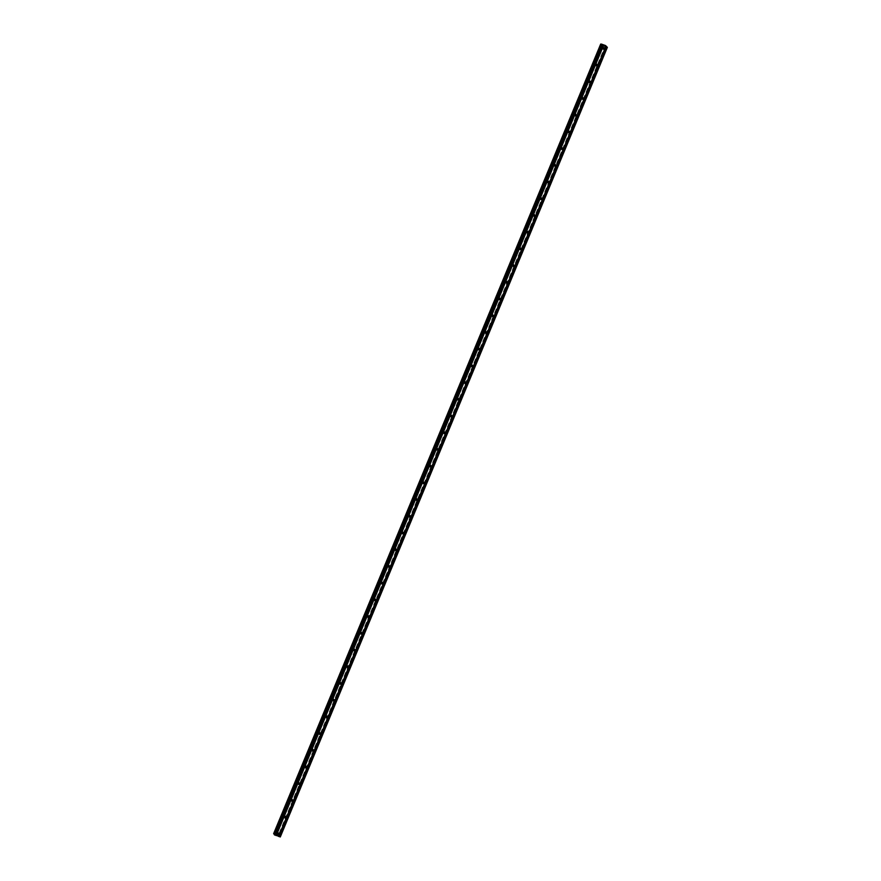 <?xml version="1.0" encoding="UTF-8"?>
<svg xmlns="http://www.w3.org/2000/svg" width="881" height="881" viewBox="0 0 881 881"><rect width="100%" height="100%" fill="white"/><g stroke="black" fill="none" stroke-linecap="round" stroke-linejoin="round"><path stroke-width="0.66" stroke-dasharray="4.41 3.3" d="M603.595 47.772A0.749 0.705 146.6 0 0 602.89 46.748A0.749 0.705 146.6 0 0 602.329 47.882A0.749 0.705 146.6 0 0 602.978 48.18M596.679 64.489A0.749 0.705 146.6 0 0 595.963 63.465A0.749 0.705 146.6 0 0 595.402 64.588A0.749 0.705 146.6 0 0 596.063 64.897M589.752 81.195A0.749 0.705 146.6 0 0 589.048 80.171A0.749 0.705 146.6 0 0 588.486 81.294A0.749 0.705 146.6 0 0 589.136 81.603M582.837 97.912A0.749 0.705 146.6 0 0 582.121 96.888A0.749 0.705 146.6 0 0 581.559 98.011A0.749 0.705 146.6 0 0 582.209 98.32M575.91 114.618A0.749 0.705 146.6 0 0 575.205 113.594A0.749 0.705 146.6 0 0 574.643 114.717A0.749 0.705 146.6 0 0 575.293 115.026M568.983 131.335A0.749 0.705 146.6 0 0 568.278 130.311A0.749 0.705 146.6 0 0 567.716 131.434A0.749 0.705 146.6 0 0 568.366 131.743M562.067 148.041A0.749 0.705 146.6 0 0 561.362 147.017A0.749 0.705 146.6 0 0 560.79 148.14A0.749 0.705 146.6 0 0 561.45 148.449M555.14 164.758A0.749 0.705 146.6 0 0 554.435 163.734A0.749 0.705 146.6 0 0 553.874 164.857A0.749 0.705 146.6 0 0 554.523 165.165M548.224 181.464A0.749 0.705 146.6 0 0 547.508 180.44A0.749 0.705 146.6 0 0 546.947 181.563A0.749 0.705 146.6 0 0 547.608 181.871M541.297 198.181A0.749 0.705 146.6 0 0 540.593 197.157A0.749 0.705 146.6 0 0 540.031 198.28A0.749 0.705 146.6 0 0 540.681 198.588M534.382 214.887A0.749 0.705 146.6 0 0 533.666 213.863A0.749 0.705 146.6 0 0 533.104 214.986A0.749 0.705 146.6 0 0 533.765 215.294M527.455 231.593A0.749 0.705 146.6 0 0 526.75 230.569A0.749 0.705 146.6 0 0 526.188 231.703A0.749 0.705 146.6 0 0 526.838 232M520.539 248.31A0.749 0.705 146.6 0 0 519.823 247.286A0.749 0.705 146.6 0 0 519.261 248.409A0.749 0.705 146.6 0 0 519.911 248.717M513.612 265.016A0.749 0.705 146.6 0 0 512.907 263.992A0.749 0.705 146.6 0 0 512.335 265.126A0.749 0.705 146.6 0 0 512.995 265.423M506.685 281.733A0.749 0.705 146.6 0 0 505.98 280.709A0.749 0.705 146.6 0 0 505.419 281.832A0.749 0.705 146.6 0 0 506.068 282.14M499.769 298.439A0.749 0.705 146.6 0 0 499.064 297.415A0.749 0.705 146.6 0 0 498.492 298.549A0.749 0.705 146.6 0 0 499.153 298.846M492.842 315.156A0.749 0.705 146.6 0 0 492.138 314.132A0.749 0.705 146.6 0 0 491.576 315.255A0.749 0.705 146.6 0 0 492.226 315.563M485.927 331.862A0.749 0.705 146.6 0 0 485.211 330.838A0.749 0.705 146.6 0 0 484.649 331.972A0.749 0.705 146.6 0 0 485.31 332.269M479 348.579A0.749 0.705 146.6 0 0 478.295 347.555A0.749 0.705 146.6 0 0 477.733 348.678A0.749 0.705 146.6 0 0 478.383 348.986M472.084 365.285A0.749 0.705 146.6 0 0 471.368 364.26A0.749 0.705 146.6 0 0 470.806 365.384A0.749 0.705 146.6 0 0 471.467 365.692M465.157 382.002A0.749 0.705 146.6 0 0 464.452 380.977A0.749 0.705 146.6 0 0 463.891 382.101A0.749 0.705 146.6 0 0 464.54 382.409M458.241 398.708A0.749 0.705 146.6 0 0 457.525 397.683A0.749 0.705 146.6 0 0 456.964 398.807A0.749 0.705 146.6 0 0 457.613 399.115M451.314 415.425A0.749 0.705 146.6 0 0 450.609 414.4A0.749 0.705 146.6 0 0 450.037 415.524A0.749 0.705 146.6 0 0 450.698 415.832M444.387 432.13A0.749 0.705 146.6 0 0 443.683 431.106A0.749 0.705 146.6 0 0 443.121 432.23A0.749 0.705 146.6 0 0 443.771 432.538M437.472 448.847A0.749 0.705 146.6 0 0 436.767 447.823A0.749 0.705 146.6 0 0 436.194 448.947A0.749 0.705 146.6 0 0 436.855 449.255M430.545 465.553A0.749 0.705 146.6 0 0 429.84 464.529A0.749 0.705 146.6 0 0 429.278 465.653A0.749 0.705 146.6 0 0 429.928 465.961M423.629 482.27A0.749 0.705 146.6 0 0 422.913 481.246A0.749 0.705 146.6 0 0 422.351 482.37A0.749 0.705 146.6 0 0 423.012 482.678M416.702 498.976A0.749 0.705 146.6 0 0 415.997 497.952A0.749 0.705 146.6 0 0 415.436 499.075A0.749 0.705 146.6 0 0 416.085 499.384M409.786 515.682A0.749 0.705 146.6 0 0 409.07 514.658A0.749 0.705 146.6 0 0 408.509 515.792A0.749 0.705 146.6 0 0 409.169 516.09M402.859 532.399A0.749 0.705 146.6 0 0 402.154 531.375A0.749 0.705 146.6 0 0 401.593 532.498A0.749 0.705 146.6 0 0 402.243 532.807M395.943 549.105A0.749 0.705 146.6 0 0 395.228 548.081A0.749 0.705 146.6 0 0 394.666 549.215A0.749 0.705 146.6 0 0 395.316 549.513M389.017 565.822A0.749 0.705 146.6 0 0 388.312 564.798A0.749 0.705 146.6 0 0 387.739 565.921A0.749 0.705 146.6 0 0 388.4 566.23M382.09 582.528A0.749 0.705 146.6 0 0 381.385 581.504A0.749 0.705 146.6 0 0 380.823 582.638A0.749 0.705 146.6 0 0 381.473 582.936M375.174 599.245A0.749 0.705 146.6 0 0 374.469 598.221A0.749 0.705 146.6 0 0 373.896 599.344A0.749 0.705 146.6 0 0 374.557 599.653M368.247 615.951A0.749 0.705 146.6 0 0 367.542 614.927A0.749 0.705 146.6 0 0 366.981 616.061A0.749 0.705 146.6 0 0 367.63 616.359M361.331 632.668A0.749 0.705 146.6 0 0 360.615 631.644A0.749 0.705 146.6 0 0 360.054 632.767A0.749 0.705 146.6 0 0 360.714 633.076M354.404 649.374A0.749 0.705 146.6 0 0 353.699 648.35A0.749 0.705 146.6 0 0 353.138 649.473A0.749 0.705 146.6 0 0 353.788 649.782M347.488 666.091A0.749 0.705 146.6 0 0 346.773 665.067A0.749 0.705 146.6 0 0 346.211 666.19A0.749 0.705 146.6 0 0 346.872 666.499M340.562 682.797A0.749 0.705 146.6 0 0 339.857 681.773A0.749 0.705 146.6 0 0 339.295 682.896A0.749 0.705 146.6 0 0 339.945 683.204M333.646 699.514A0.749 0.705 146.6 0 0 332.93 698.49A0.749 0.705 146.6 0 0 332.368 699.613A0.749 0.705 146.6 0 0 333.018 699.921M326.719 716.22A0.749 0.705 146.6 0 0 326.014 715.196A0.749 0.705 146.6 0 0 325.441 716.319A0.749 0.705 146.6 0 0 326.102 716.627M319.792 732.937A0.749 0.705 146.6 0 0 319.087 731.913A0.749 0.705 146.6 0 0 318.526 733.036A0.749 0.705 146.6 0 0 319.175 733.344M312.876 749.643A0.749 0.705 146.6 0 0 312.171 748.619A0.749 0.705 146.6 0 0 311.599 749.742A0.749 0.705 146.6 0 0 312.259 750.05M305.949 766.36A0.749 0.705 146.6 0 0 305.244 765.336A0.749 0.705 146.6 0 0 304.683 766.459A0.749 0.705 146.6 0 0 305.333 766.767M299.033 783.066A0.749 0.705 146.6 0 0 298.318 782.042A0.749 0.705 146.6 0 0 297.756 783.165A0.749 0.705 146.6 0 0 298.417 783.473M292.107 799.772A0.749 0.705 146.6 0 0 291.402 798.759A0.749 0.705 146.6 0 0 290.84 799.882A0.749 0.705 146.6 0 0 291.49 800.179M285.191 816.489A0.749 0.705 146.6 0 0 284.475 815.465A0.749 0.705 146.6 0 0 283.913 816.588A0.749 0.705 146.6 0 0 284.574 816.896M278.264 833.195A0.749 0.705 146.6 0 0 277.559 832.171A0.749 0.705 146.6 0 0 276.997 833.305A0.749 0.705 146.6 0 0 277.647 833.602M603.881 45.691L603.056 45.151M603.694 45.394L603.144 45.206M604.983 46.076L604.245 45.823M277.537 835.32L276.986 835.122L277.537 835.32M277.713 835.595L277.163 835.397L277.713 835.595M601.382 45.03L274.299 834.637L275.048 834.659L274.476 834.175M600.721 44.05L273.65 833.657L278.319 835.078L280.301 836.95M605.908 46.286L278.87 835.827L605.93 46.33M605.555 45.592L278.495 835.188M605.379 45.482L278.319 835.078M601.47 44.094L274.409 833.69M601.36 44.138L274.31 833.723L601.349 44.138M601.668 45.052L274.729 834.34M601.745 45.052L274.795 834.384M607.218 47.122L280.147 836.73M607.141 47.067L280.081 836.675M606.084 46.495L279.024 836.091M606.007 46.44L278.947 836.047M278.814 835.827L605.886 46.253M606.249 46.583L279.321 835.849M606.304 46.616L279.387 835.871M606.469 46.704L279.563 835.882M606.568 46.142L279.497 835.739M606.513 46.098L279.442 835.706M606.238 45.955L279.178 835.551M606.161 45.911L279.09 835.518M605.5 45.537L278.44 835.144M600.974 44.083L273.903 833.679M600.908 44.061L273.848 833.668M601.811 45.063L274.85 834.406M601.899 45.063L274.916 834.461M602.119 45.074L275.048 834.659M602.329 47.882L603 48.907M595.402 64.588L596.085 65.612M588.486 81.294L589.158 82.329M581.559 98.011L582.242 99.035M574.643 114.717L575.315 115.752M567.716 131.434L568.388 132.458M560.79 148.14L561.472 149.175M553.874 164.857L554.545 165.881M546.947 181.563L547.63 182.598M540.031 198.28L540.703 199.304M533.104 214.986L533.787 216.021M526.188 231.703L526.86 232.727M519.261 248.409L519.944 249.433M512.335 265.126L513.017 266.15M505.419 281.832L506.09 282.856M498.492 298.549L499.175 299.573M491.576 315.255L492.248 316.279M484.649 331.972L485.332 332.996M477.733 348.678L478.405 349.702M470.806 365.384L471.489 366.419M463.891 382.101L464.562 383.125M456.964 398.807L457.646 399.842M450.037 415.524L450.72 416.548M443.121 432.23L443.793 433.265M436.194 448.947L436.877 449.971M429.278 465.653L429.95 466.688M422.351 482.37L423.034 483.394M415.436 499.075L416.107 500.111M408.509 515.792L409.191 516.817M401.593 532.498L402.265 533.523M394.666 549.215L395.349 550.24M387.739 565.921L388.422 566.946M380.823 582.638L381.495 583.663M373.896 599.344L374.579 600.368M366.981 616.061L367.652 617.085M360.054 632.767L360.736 633.791M353.138 649.473L353.81 650.508M346.211 666.19L346.894 667.214M339.295 682.896L339.967 683.931M332.368 699.613L333.051 700.637M325.441 716.319L326.124 717.354M318.526 733.036L319.197 734.06M311.599 749.742L312.281 750.777M304.683 766.459L305.355 767.483M297.756 783.165L298.439 784.2M290.84 799.882L291.512 800.906M283.913 816.588L284.596 817.612M276.997 833.305L277.669 834.329M278.242 832.479L278.925 833.503M285.169 815.762L285.84 816.797M292.085 799.056L292.767 800.08M299.011 782.339L299.683 783.374M305.927 765.633L306.61 766.657M312.854 748.927L313.526 749.951M319.77 732.21L320.453 733.234M326.697 715.504L327.369 716.528M333.613 698.787L334.295 699.811M340.54 682.081L341.222 683.105M347.466 665.364L348.138 666.388M354.382 648.658L355.065 649.682M361.309 631.941L361.981 632.976M368.225 615.235L368.908 616.26M375.152 598.518L375.824 599.554M382.068 581.812L382.75 582.837M388.995 565.095L389.666 566.131M395.91 548.389L396.593 549.414M402.837 531.672L403.52 532.708M409.764 514.967L410.436 515.991M416.68 498.25L417.363 499.285M423.607 481.544L424.279 482.568M430.523 464.838L431.205 465.862M437.45 448.121L438.121 449.145M444.365 431.415L445.048 432.439M451.292 414.698L451.964 415.722M458.219 397.992L458.891 399.016M465.135 381.275L465.818 382.299M472.062 364.569L472.734 365.593M478.978 347.852L479.66 348.887M485.905 331.146L486.576 332.17M492.82 314.429L493.503 315.464M499.747 297.723L500.419 298.747M506.663 281.006L507.346 282.041M513.59 264.3L514.262 265.324M520.517 247.583L521.189 248.618M527.433 230.877L528.115 231.901M534.36 214.16L535.031 215.195M541.275 197.454L541.958 198.478M548.202 180.748L548.874 181.772M555.118 164.031L555.801 165.055M562.045 147.325L562.717 148.349M568.961 130.608L569.644 131.632M575.888 113.902L576.559 114.926M582.815 97.185L583.486 98.209M589.73 80.479L590.413 81.504M596.657 63.762L597.329 64.798M603.573 47.056L604.256 48.081M605.974 46.208L278.914 835.805"/><path stroke-width="1.32" d="M602.978 48.18A0.749 0.705 146.6 0 0 603.595 47.772M604.311 48.73A0.749 0.705 -33.4 0 1 603 48.907A0.749 0.705 -33.4 0 1 603.562 47.783A0.749 0.705 -33.4 0 1 604.311 48.73M596.063 64.897A0.749 0.705 146.6 0 0 596.679 64.489M597.384 65.447A0.749 0.705 -33.4 0 1 596.085 65.612A0.749 0.705 -33.4 0 1 596.646 64.489A0.749 0.705 -33.4 0 1 597.384 65.447M589.136 81.603A0.749 0.705 146.6 0 0 589.752 81.195M590.468 82.153A0.749 0.705 -33.4 0 1 589.158 82.329A0.749 0.705 -33.4 0 1 589.719 81.206A0.749 0.705 -33.4 0 1 590.468 82.153M582.209 98.32A0.749 0.705 146.6 0 0 582.837 97.912M583.541 98.87A0.749 0.705 -33.4 0 1 582.242 99.035A0.749 0.705 -33.4 0 1 582.804 97.912A0.749 0.705 -33.4 0 1 583.541 98.87M575.293 115.026A0.749 0.705 146.6 0 0 575.91 114.618M576.626 115.576A0.749 0.705 -33.4 0 1 575.315 115.752A0.749 0.705 -33.4 0 1 575.877 114.618A0.749 0.705 -33.4 0 1 576.626 115.576M568.366 131.743A0.749 0.705 146.6 0 0 568.983 131.335M569.699 132.293A0.749 0.705 -33.4 0 1 568.388 132.458A0.749 0.705 -33.4 0 1 568.961 131.335A0.749 0.705 -33.4 0 1 569.699 132.293M561.45 148.449A0.749 0.705 146.6 0 0 562.067 148.041M562.772 148.999A0.749 0.705 -33.4 0 1 561.472 149.175A0.749 0.705 -33.4 0 1 562.034 148.041A0.749 0.705 -33.4 0 1 562.772 148.999M554.523 165.165A0.749 0.705 146.6 0 0 555.14 164.758M555.856 165.716A0.749 0.705 -33.4 0 1 554.545 165.881A0.749 0.705 -33.4 0 1 555.118 164.758A0.749 0.705 -33.4 0 1 555.856 165.716M547.608 181.871A0.749 0.705 146.6 0 0 548.224 181.464M548.929 182.422A0.749 0.705 -33.4 0 1 547.63 182.598A0.749 0.705 -33.4 0 1 548.191 181.464A0.749 0.705 -33.4 0 1 548.929 182.422M540.681 198.588A0.749 0.705 146.6 0 0 541.297 198.181M542.013 199.139A0.749 0.705 -33.4 0 1 540.703 199.304A0.749 0.705 -33.4 0 1 541.264 198.181A0.749 0.705 -33.4 0 1 542.013 199.139M533.765 215.294A0.749 0.705 146.6 0 0 534.382 214.887M535.086 215.845A0.749 0.705 -33.4 0 1 533.787 216.021A0.749 0.705 -33.4 0 1 534.349 214.887A0.749 0.705 -33.4 0 1 535.086 215.845M526.838 232A0.749 0.705 146.6 0 0 527.455 231.593M528.171 232.551A0.749 0.705 -33.4 0 1 526.86 232.727A0.749 0.705 -33.4 0 1 527.422 231.604A0.749 0.705 -33.4 0 1 528.171 232.551M519.911 248.717A0.749 0.705 146.6 0 0 520.539 248.31M521.244 249.268A0.749 0.705 -33.4 0 1 519.944 249.433A0.749 0.705 -33.4 0 1 520.506 248.31A0.749 0.705 -33.4 0 1 521.244 249.268M512.995 265.423A0.749 0.705 146.6 0 0 513.612 265.016M514.328 265.974A0.749 0.705 -33.4 0 1 513.017 266.15A0.749 0.705 -33.4 0 1 513.579 265.027A0.749 0.705 -33.4 0 1 514.328 265.974M506.068 282.14A0.749 0.705 146.6 0 0 506.685 281.733M507.401 282.691A0.749 0.705 -33.4 0 1 506.09 282.856A0.749 0.705 -33.4 0 1 506.663 281.733A0.749 0.705 -33.4 0 1 507.401 282.691M499.153 298.846A0.749 0.705 146.6 0 0 499.769 298.439M500.474 299.397A0.749 0.705 -33.4 0 1 499.175 299.573A0.749 0.705 -33.4 0 1 499.736 298.45A0.749 0.705 -33.4 0 1 500.474 299.397M492.226 315.563A0.749 0.705 146.6 0 0 492.842 315.156M493.558 316.114A0.749 0.705 -33.4 0 1 492.248 316.279A0.749 0.705 -33.4 0 1 492.82 315.156A0.749 0.705 -33.4 0 1 493.558 316.114M485.31 332.269A0.749 0.705 146.6 0 0 485.927 331.862M486.631 332.82A0.749 0.705 -33.4 0 1 485.332 332.996A0.749 0.705 -33.4 0 1 485.894 331.873A0.749 0.705 -33.4 0 1 486.631 332.82M478.383 348.986A0.749 0.705 146.6 0 0 479 348.579M479.716 349.537A0.749 0.705 -33.4 0 1 478.405 349.702A0.749 0.705 -33.4 0 1 478.967 348.579A0.749 0.705 -33.4 0 1 479.716 349.537M471.467 365.692A0.749 0.705 146.6 0 0 472.084 365.285M472.789 366.243A0.749 0.705 -33.4 0 1 471.489 366.419A0.749 0.705 -33.4 0 1 472.051 365.296A0.749 0.705 -33.4 0 1 472.789 366.243M464.54 382.409A0.749 0.705 146.6 0 0 465.157 382.002M465.873 382.96A0.749 0.705 -33.4 0 1 464.562 383.125A0.749 0.705 -33.4 0 1 465.124 382.002A0.749 0.705 -33.4 0 1 465.873 382.96M457.613 399.115A0.749 0.705 146.6 0 0 458.241 398.708M458.946 399.666A0.749 0.705 -33.4 0 1 457.646 399.842A0.749 0.705 -33.4 0 1 458.208 398.708A0.749 0.705 -33.4 0 1 458.946 399.666M450.698 415.832A0.749 0.705 146.6 0 0 451.314 415.425M452.019 416.383A0.749 0.705 -33.4 0 1 450.72 416.548A0.749 0.705 -33.4 0 1 451.281 415.425A0.749 0.705 -33.4 0 1 452.019 416.383M443.771 432.538A0.749 0.705 146.6 0 0 444.387 432.13M445.103 433.089A0.749 0.705 -33.4 0 1 443.793 433.265A0.749 0.705 -33.4 0 1 444.365 432.13A0.749 0.705 -33.4 0 1 445.103 433.089M436.855 449.255A0.749 0.705 146.6 0 0 437.472 448.847M438.176 449.806A0.749 0.705 -33.4 0 1 436.877 449.971A0.749 0.705 -33.4 0 1 437.439 448.847A0.749 0.705 -33.4 0 1 438.176 449.806M429.928 465.961A0.749 0.705 146.6 0 0 430.545 465.553M431.261 466.512A0.749 0.705 -33.4 0 1 429.95 466.688A0.749 0.705 -33.4 0 1 430.523 465.553A0.749 0.705 -33.4 0 1 431.261 466.512M423.012 482.678A0.749 0.705 146.6 0 0 423.629 482.27M424.334 483.229A0.749 0.705 -33.4 0 1 423.034 483.394A0.749 0.705 -33.4 0 1 423.596 482.27A0.749 0.705 -33.4 0 1 424.334 483.229M416.085 499.384A0.749 0.705 146.6 0 0 416.702 498.976M417.418 499.934A0.749 0.705 -33.4 0 1 416.107 500.111A0.749 0.705 -33.4 0 1 416.669 498.976A0.749 0.705 -33.4 0 1 417.418 499.934M409.169 516.09A0.749 0.705 146.6 0 0 409.786 515.682M410.491 516.64A0.749 0.705 -33.4 0 1 409.191 516.817A0.749 0.705 -33.4 0 1 409.753 515.693A0.749 0.705 -33.4 0 1 410.491 516.64M402.243 532.807A0.749 0.705 146.6 0 0 402.859 532.399M403.575 533.357A0.749 0.705 -33.4 0 1 402.265 533.523A0.749 0.705 -33.4 0 1 402.826 532.399A0.749 0.705 -33.4 0 1 403.575 533.357M395.316 549.513A0.749 0.705 146.6 0 0 395.943 549.105M396.648 550.063A0.749 0.705 -33.4 0 1 395.349 550.24A0.749 0.705 -33.4 0 1 395.91 549.116A0.749 0.705 -33.4 0 1 396.648 550.063M388.4 566.23A0.749 0.705 146.6 0 0 389.017 565.822M389.721 566.78A0.749 0.705 -33.4 0 1 388.422 566.946A0.749 0.705 -33.4 0 1 388.984 565.822A0.749 0.705 -33.4 0 1 389.721 566.78M381.473 582.936A0.749 0.705 146.6 0 0 382.09 582.528M382.806 583.486A0.749 0.705 -33.4 0 1 381.495 583.663A0.749 0.705 -33.4 0 1 382.068 582.539A0.749 0.705 -33.4 0 1 382.806 583.486M374.557 599.653A0.749 0.705 146.6 0 0 375.174 599.245M375.879 600.203A0.749 0.705 -33.4 0 1 374.579 600.368A0.749 0.705 -33.4 0 1 375.141 599.245A0.749 0.705 -33.4 0 1 375.879 600.203M367.63 616.359A0.749 0.705 146.6 0 0 368.247 615.951M368.963 616.909A0.749 0.705 -33.4 0 1 367.652 617.085A0.749 0.705 -33.4 0 1 368.214 615.962A0.749 0.705 -33.4 0 1 368.963 616.909M360.714 633.076A0.749 0.705 146.6 0 0 361.331 632.668M362.036 633.626A0.749 0.705 -33.4 0 1 360.736 633.791A0.749 0.705 -33.4 0 1 361.298 632.668A0.749 0.705 -33.4 0 1 362.036 633.626M353.788 649.782A0.749 0.705 146.6 0 0 354.404 649.374M355.12 650.332A0.749 0.705 -33.4 0 1 353.81 650.508A0.749 0.705 -33.4 0 1 354.371 649.385A0.749 0.705 -33.4 0 1 355.12 650.332M346.872 666.499A0.749 0.705 146.6 0 0 347.488 666.091M348.193 667.049A0.749 0.705 -33.4 0 1 346.894 667.214A0.749 0.705 -33.4 0 1 347.455 666.091A0.749 0.705 -33.4 0 1 348.193 667.049M339.945 683.204A0.749 0.705 146.6 0 0 340.562 682.797M341.277 683.755A0.749 0.705 -33.4 0 1 339.967 683.931A0.749 0.705 -33.4 0 1 340.529 682.797A0.749 0.705 -33.4 0 1 341.277 683.755M333.018 699.921A0.749 0.705 146.6 0 0 333.646 699.514M334.351 700.472A0.749 0.705 -33.4 0 1 333.051 700.637A0.749 0.705 -33.4 0 1 333.613 699.514A0.749 0.705 -33.4 0 1 334.351 700.472M326.102 716.627A0.749 0.705 146.6 0 0 326.719 716.22M327.424 717.178A0.749 0.705 -33.4 0 1 326.124 717.354A0.749 0.705 -33.4 0 1 326.686 716.22A0.749 0.705 -33.4 0 1 327.424 717.178M319.175 733.344A0.749 0.705 146.6 0 0 319.792 732.937M320.508 733.895A0.749 0.705 -33.4 0 1 319.197 734.06A0.749 0.705 -33.4 0 1 319.77 732.937A0.749 0.705 -33.4 0 1 320.508 733.895M312.259 750.05A0.749 0.705 146.6 0 0 312.876 749.643M313.581 750.601A0.749 0.705 -33.4 0 1 312.281 750.777A0.749 0.705 -33.4 0 1 312.843 749.643A0.749 0.705 -33.4 0 1 313.581 750.601M305.333 766.767A0.749 0.705 146.6 0 0 305.949 766.36M306.665 767.318A0.749 0.705 -33.4 0 1 305.355 767.483A0.749 0.705 -33.4 0 1 305.916 766.36A0.749 0.705 -33.4 0 1 306.665 767.318M298.417 783.473A0.749 0.705 146.6 0 0 299.033 783.066M299.738 784.024A0.749 0.705 -33.4 0 1 298.439 784.2A0.749 0.705 -33.4 0 1 299 783.066A0.749 0.705 -33.4 0 1 299.738 784.024M291.49 800.179A0.749 0.705 146.6 0 0 292.107 799.772M292.822 800.741A0.749 0.705 -33.4 0 1 291.512 800.906A0.749 0.705 -33.4 0 1 292.074 799.783A0.749 0.705 -33.4 0 1 292.822 800.741M284.574 816.896A0.749 0.705 146.6 0 0 285.191 816.489M285.896 817.447A0.749 0.705 -33.4 0 1 284.596 817.612A0.749 0.705 -33.4 0 1 285.158 816.489A0.749 0.705 -33.4 0 1 285.896 817.447M277.647 833.602A0.749 0.705 146.6 0 0 278.264 833.195M278.98 834.153A0.749 0.705 -33.4 0 1 277.669 834.329A0.749 0.705 -33.4 0 1 278.231 833.206A0.749 0.705 -33.4 0 1 278.98 834.153M603.144 45.195L603.694 45.394M603.672 45.372L603.056 45.151L603.672 45.372M603.881 45.691L603.056 45.151M604.245 45.823L604.983 46.076M601.987 44.865L600.787 44.193L601.47 44.094L605.5 45.537L607.361 47.343L601.899 45.063M274.299 834.637L280.301 836.95L607.361 47.343M274.288 834.637L601.349 45.052L274.288 834.637M273.639 833.657L600.699 44.05L273.639 833.657L274.476 834.175M605.654 46.814L278.594 836.421M603.331 45.988L276.271 835.595M605.743 46.825L278.671 836.421M605.996 46.913L278.925 836.51M606.117 46.979L279.057 836.576M607.108 47.332L280.048 836.928M601.503 45.272L274.432 834.88M601.877 45.482L274.817 835.078M602.868 45.834L275.808 835.43M602.956 45.834L275.896 835.441M603.21 45.922L276.138 835.529M600.787 44.193L273.727 833.789M600.842 44.226L273.782 833.833M601.117 44.38L274.046 833.977M601.194 44.413L274.123 834.01"/></g></svg>
